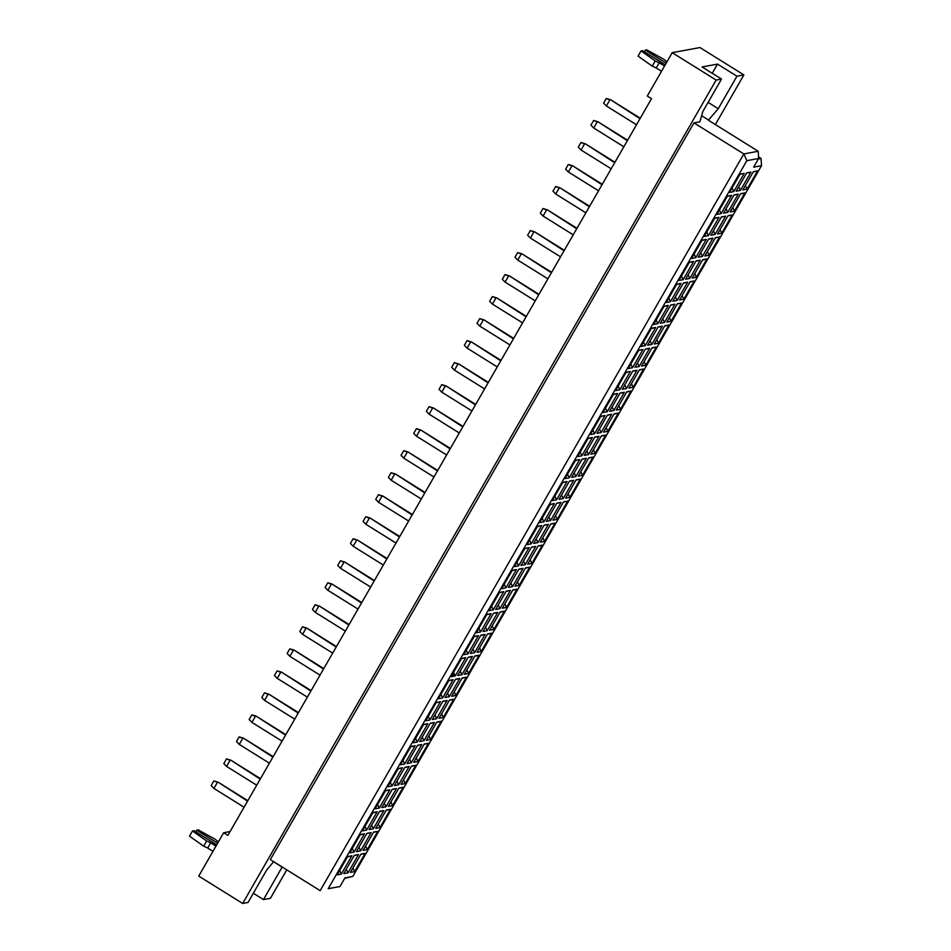<?xml version="1.0" encoding="UTF-8"?>
<svg xmlns="http://www.w3.org/2000/svg" width="951" height="951" viewBox="0 0 951 951"><rect width="100%" height="100%" fill="white"/><g stroke="black" fill="none" stroke-linecap="round" stroke-linejoin="round"><path stroke-width="1.43" d="M230.083 831.554L223.663 832.743L198.735 876.085L242.671 903.45L248.033 902.451L266.72 869.951L273.626 861.654M253.323 893.274L263.475 899.598L270.417 898.315L286.786 869.844M693.968 122.881L270.334 859.609L320.178 890.659L743.813 153.943L758.209 151.268L708.364 120.218L718.255 108.711L736.954 76.199L717.518 64.097L702.076 66.962L721.512 79.064L702.813 111.564L699.865 121.799L693.968 122.881L743.813 153.943L746.856 160.66L328.202 888.71L339.983 886.534L344.963 877.868L352.821 876.418L761.501 165.688L753.644 167.15L758.636 158.484L746.856 160.66M721.512 79.064L716.139 80.062L242.671 903.45M715.342 124.557L743.884 74.915L699.96 47.55L672.214 52.685L647.298 96.027L651.518 98.654L227.883 835.37L223.663 832.743M672.214 52.685L716.139 80.062M743.884 74.915L736.954 76.199M263.475 899.598L282.197 866.991M758.541 156.903L761.073 158.484L761.501 165.688M339.983 886.534L328.202 888.71M701.624 115.701L708.757 120.147M758.339 158.995L761.073 158.484M352.821 876.418L344.678 878.379M712.24 73.286L717.518 64.097M708.103 102.375L718.255 108.711M273.555 861.725L282.162 867.098M747.058 189.166L742.85 189.938L753.358 171.655L757.578 170.871L747.058 189.166L745.406 185.493M337.118 874.872L347.638 856.578L351.846 855.793L341.326 874.088L337.118 874.872M343.763 873.636L354.283 855.353L358.491 854.569L347.983 872.852L343.763 873.636M350.408 872.4L360.928 854.117L365.136 853.332L354.628 871.627L350.408 872.4M349.778 852.857L360.286 834.562L364.506 833.789L353.986 852.072L349.778 852.857M356.423 851.62L366.943 833.338L371.152 832.553L360.631 850.836L356.423 851.62M363.068 850.384L373.588 832.101L377.797 831.317L367.288 849.612L363.068 850.384M362.438 830.841L372.947 812.546L377.167 811.774L366.646 830.057L362.438 830.841M369.083 829.605L379.604 811.322L383.812 810.537L373.291 828.82L369.083 829.605M375.728 828.38L386.249 810.086L390.457 809.313L379.948 827.596L375.728 828.38M375.098 808.825L385.607 790.531L389.827 789.758L379.306 808.041L375.098 808.825M381.743 807.589L392.252 789.306L396.472 788.522L385.951 806.817L381.743 807.589M388.388 806.365L398.909 788.07L403.117 787.297L392.608 805.58L388.388 806.365M387.758 786.81L398.267 768.515L402.487 767.742L391.967 786.025L387.758 786.81M394.403 785.574L404.912 767.291L409.132 766.506L398.612 784.801L394.403 785.574M401.049 784.349L411.569 766.054L415.777 765.282L405.257 783.565L401.049 784.349M400.407 764.794L410.927 746.499L415.147 745.727L404.627 764.01L400.407 764.794M407.064 763.558L417.572 745.275L421.792 744.49L411.272 762.785L407.064 763.558M413.709 762.333L424.229 744.039L428.437 743.266L417.917 761.549L413.709 762.333M413.067 742.779L423.587 724.484L427.795 723.711L417.287 741.994L413.067 742.779M419.724 741.542L430.232 723.259L434.452 722.475L423.932 740.77L419.724 741.542M426.369 740.318L436.878 722.023L441.098 721.25L430.577 739.533L426.369 740.318M425.727 720.763L436.247 702.48L440.456 701.695L429.947 719.978L425.727 720.763M432.384 719.527L442.893 701.244L447.113 700.459L436.592 718.754L432.384 719.527M439.029 718.302L449.538 700.007L453.758 699.235L443.237 717.518L439.029 718.302M438.387 698.747L448.908 680.464L453.116 679.68L442.607 697.963L438.387 698.747M445.032 697.511L455.553 679.228L459.773 678.443L449.252 696.738L445.032 697.511M451.689 696.287L462.198 677.992L466.418 677.219L455.898 695.502L451.689 696.287M451.047 676.732L461.568 658.449L465.776 657.664L455.267 675.947L451.047 676.732M457.693 675.507L468.213 657.212L472.421 656.428L461.913 674.723L457.693 675.507M464.35 674.271L474.858 655.988L479.078 655.203L468.558 673.486L464.35 674.271M463.708 654.716L474.228 636.433L478.436 635.648L467.916 653.931L463.708 654.716M470.353 653.492L480.873 635.197L485.081 634.424L474.573 652.707L470.353 653.492M476.998 652.255L487.518 633.972L491.738 633.188L481.218 651.471L476.998 652.255M476.368 632.7L486.888 614.417L491.096 613.633L480.576 631.928L476.368 632.7M483.013 631.476L493.533 613.181L497.742 612.408L487.233 630.691L483.013 631.476M489.658 630.24L500.178 611.957L504.387 611.172L493.878 629.455L489.658 630.24M489.028 610.685L499.537 592.402L503.757 591.617L493.236 609.912L489.028 610.685M495.673 609.46L506.194 591.165L510.402 590.393L499.893 608.676L495.673 609.46M502.318 608.224L512.839 589.941L517.047 589.156L506.538 607.451L502.318 608.224M501.688 588.669L512.197 570.386L516.417 569.601L505.896 587.896L501.688 588.669M508.333 587.445L518.854 569.15L523.062 568.377L512.541 586.66L508.333 587.445M514.978 586.208L525.499 567.925L529.707 567.141L519.198 585.436L514.978 586.208M514.348 566.653L524.857 548.37L529.077 547.586L518.557 565.881L514.348 566.653M520.993 565.429L531.514 547.134L535.722 546.361L525.202 564.644L520.993 565.429M527.639 564.193L538.159 545.91L542.367 545.125L531.859 563.42L527.639 564.193M527.009 544.638L537.517 526.355L541.737 525.57L531.217 543.865L527.009 544.638M533.654 543.413L544.162 525.118L548.382 524.346L537.862 542.629L533.654 543.413M540.299 542.177L550.819 523.894L555.027 523.109L544.507 541.404L540.299 542.177M539.669 522.622L550.177 504.339L554.397 503.555L543.877 521.849L539.669 522.622M546.314 521.398L556.822 503.115L561.042 502.33L550.522 520.613L546.314 521.398M552.959 520.161L563.479 501.878L567.688 501.094L557.167 519.389L552.959 520.161M552.317 500.618L562.837 482.323L567.058 481.539L556.537 499.834L552.317 500.618M558.974 499.382L569.483 481.099L573.703 480.314L563.182 498.597L558.974 499.382M565.619 498.146L576.128 479.863L580.348 479.078L569.827 497.373L565.619 498.146M564.977 478.603L575.498 460.308L579.706 459.535L569.197 477.818L564.977 478.603M571.634 477.366L582.143 459.083L586.363 458.299L575.842 476.582L571.634 477.366M578.279 476.142L588.788 457.847L593.008 457.062L582.487 475.357L578.279 476.142M577.637 456.587L588.158 438.292L592.366 437.519L581.857 455.802L577.637 456.587M584.283 455.351L594.803 437.068L599.023 436.283L588.503 454.566L584.283 455.351M590.94 454.126L601.448 435.831L605.668 435.059L595.148 453.342L590.94 454.126M590.298 434.571L600.818 416.276L605.026 415.504L594.518 433.787L590.298 434.571M596.943 433.335L607.463 415.052L611.671 414.267L601.163 432.562L596.943 433.335M603.6 432.111L614.108 413.816L618.328 413.043L607.808 431.326L603.6 432.111M602.958 412.556L613.478 394.261L617.686 393.488L607.178 411.771L602.958 412.556M609.603 411.319L620.123 393.036L624.332 392.252L613.823 410.547L609.603 411.319M616.26 410.095L626.768 391.8L630.988 391.027L620.468 409.31L616.26 410.095M615.618 390.54L626.138 372.245L630.347 371.472L619.826 389.755L615.618 390.54M622.263 389.304L632.784 371.021L636.992 370.236L626.483 388.531L622.263 389.304M628.908 388.079L639.429 369.784L643.649 369.012L633.128 387.295L628.908 388.079M628.278 368.524L638.799 350.23L643.007 349.457L632.486 367.74L628.278 368.524M634.923 367.288L645.444 349.005L649.652 348.221L639.143 366.515L634.923 367.288M641.568 366.064L652.089 347.769L656.297 346.996L645.788 365.279L641.568 366.064M640.938 346.509L651.447 328.226L655.667 327.441L645.147 345.724L640.938 346.509M647.583 345.272L658.104 326.989L662.312 326.205L651.792 344.5L647.583 345.272M654.229 344.048L664.749 325.753L668.957 324.98L658.449 343.263L654.229 344.048M653.599 324.493L664.107 306.21L668.327 305.426L657.807 323.709L653.599 324.493M660.244 323.257L670.764 304.974L674.972 304.189L664.452 322.484L660.244 323.257M666.889 322.032L677.409 303.738L681.617 302.965L671.109 321.248L666.889 322.032M666.259 302.477L676.767 284.194L680.987 283.41L670.467 301.693L666.259 302.477M672.904 301.253L683.412 282.958L687.632 282.174L677.112 300.468L672.904 301.253M679.549 300.017L690.069 281.734L694.278 280.949L683.769 299.232L679.549 300.017M678.919 280.462L689.427 262.179L693.648 261.394L683.127 279.689L678.919 280.462M685.564 279.237L696.073 260.943L700.293 260.17L689.772 278.453L685.564 279.237M692.209 278.001L702.73 259.718L706.938 258.934L696.417 277.216L692.209 278.001M691.567 258.446L702.088 240.163L706.308 239.379L695.787 257.673L691.567 258.446M698.224 257.222L708.733 238.927L712.953 238.154L702.432 256.437L698.224 257.222M704.869 255.985L715.39 237.702L719.598 236.918L709.077 255.201L704.869 255.985M704.227 236.43L714.748 218.148L718.956 217.363L708.447 235.658L704.227 236.43M710.884 235.206L721.393 216.911L725.613 216.139L715.093 234.421L710.884 235.206M717.529 233.97L728.038 215.687L732.258 214.902L721.738 233.197L717.529 233.97M716.888 214.415L727.408 196.132L731.616 195.347L721.108 213.642L716.888 214.415M723.545 213.19L734.053 194.896L738.273 194.123L727.753 212.406L723.545 213.19M730.19 211.954L740.698 193.671L744.918 192.887L734.398 211.181L730.19 211.954M729.548 192.399L740.068 174.116L744.276 173.332L733.768 191.626L729.548 192.399M736.193 191.175L746.713 172.88L750.933 172.107L740.413 190.39L736.193 191.175M753.204 171.929L757.578 170.871M452.545 674.128L455.184 675.769M451.82 675.388L453.306 676.316M738.749 186.729L740.413 190.39M746.559 173.165L750.933 172.107M732.104 187.953L733.768 191.626M739.902 174.39L744.276 173.332M732.745 207.508L734.398 211.181M740.544 193.945L744.918 192.887M726.1 208.744L727.753 212.406M733.899 195.181L738.273 194.123M719.443 209.969L721.108 213.642M727.242 196.405L731.616 195.347M720.085 229.524L721.738 233.197M727.884 215.96L732.258 214.902M713.44 230.76L715.093 234.421M721.238 217.197L725.613 216.139M706.783 231.985L708.447 235.658M714.581 218.421L718.956 217.363M707.425 251.539L709.077 255.201M715.223 237.976L719.598 236.918M700.78 252.776L702.432 256.437M708.578 239.212L712.953 238.154M694.123 254L695.787 257.673M701.933 240.437L706.308 239.379M694.765 273.555L696.417 277.216M702.563 259.992L706.938 258.934M688.12 274.791L689.772 278.453M695.918 261.228L700.293 260.17M681.475 276.016L683.127 279.689M689.273 262.452L693.648 261.394M682.105 295.571L683.769 299.232M689.903 282.007L694.278 280.949M675.46 296.807L677.112 300.468M683.258 283.243L687.632 282.174M668.815 298.032L670.467 301.693M676.613 284.468L680.987 283.41M669.445 317.586L671.109 321.248M677.243 304.023L681.617 302.965M662.799 318.823L664.452 322.484M670.598 305.259L674.972 304.189M656.154 320.047L657.807 323.709M663.953 306.484L668.327 305.426M656.784 339.602L658.449 343.263M664.583 326.038L668.957 324.98M650.139 340.827L651.792 344.5M657.937 327.275L662.312 326.205M643.494 342.063L645.147 345.724M651.292 328.499L655.667 327.441M644.124 361.618L645.788 365.279M651.922 348.054L656.297 346.996M637.479 362.842L639.143 366.515M645.277 349.279L649.652 348.221M630.834 364.078L632.486 367.74M638.632 350.515L643.007 349.457M631.464 383.633L633.128 387.295M639.274 370.07L643.649 369.012M624.819 384.858L626.483 388.531M632.617 371.294L636.992 370.236M618.174 386.094L619.826 389.755M625.972 372.53L630.347 371.472M618.816 405.649L620.468 409.31M626.614 392.085L630.988 391.027M612.159 406.873L613.823 410.547M619.957 393.31L624.332 392.252M605.514 408.11L607.178 411.771M613.312 394.546L617.686 393.488M606.156 427.665L607.808 431.326M613.954 414.101L618.328 413.043M599.499 428.889L601.163 432.562M607.297 415.325L611.671 414.267M592.853 430.125L594.518 433.787M600.652 416.562L605.026 415.504M593.495 449.68L595.148 453.342M601.294 436.117L605.668 435.059M586.838 450.905L588.503 454.566M594.648 437.341L599.023 436.283M580.193 452.141L581.857 455.802M587.991 438.577L592.366 437.519M580.835 471.696L582.487 475.357M588.633 458.132L593.008 457.062M574.19 472.92L575.842 476.582M581.988 459.357L586.363 458.299M567.533 474.157L569.197 477.818M575.331 460.593L579.706 459.535M568.175 493.712L569.827 497.373M575.973 480.148L580.348 479.078M561.53 494.936L563.182 498.597M569.328 481.372L573.703 480.314M554.873 496.172L556.537 499.834M562.683 482.609L567.058 481.539M555.515 515.715L557.167 519.389M563.313 502.152L567.688 501.094M548.87 516.952L550.522 520.613M556.668 503.388L561.042 502.33M542.225 518.188L543.877 521.849M550.023 504.624L554.397 503.555M542.855 537.731L544.507 541.404M550.653 524.167L555.027 523.109M536.209 538.967L537.862 542.629M544.008 525.404L548.382 524.346M529.564 540.192L531.217 543.865M537.363 526.64L541.737 525.57M530.194 559.747L531.859 563.42M537.993 546.183L542.367 545.125M523.549 560.983L525.202 564.644M531.347 547.419L535.722 546.361M516.904 562.207L518.557 565.881M524.702 548.644L529.077 547.586M517.534 581.762L519.198 585.436M525.332 568.199L529.707 567.141M510.889 582.999L512.541 586.66M518.687 569.435L523.062 568.377M504.244 584.223L505.896 587.896M512.042 570.659L516.417 569.601M504.874 603.778L506.538 607.451M512.672 590.214L517.047 589.156M498.229 605.014L499.893 608.676M506.027 591.451L510.402 590.393M491.584 606.239L493.236 609.912M499.382 592.675L503.757 591.617M492.214 625.794L493.878 629.455M500.012 612.23L504.387 611.172M485.569 627.03L487.233 630.691M493.367 613.466L497.742 612.408M478.924 628.254L480.576 631.928M486.722 614.691L491.096 613.633M479.554 647.809L481.218 651.471M487.364 634.246L491.738 633.188M472.909 649.046L474.573 652.707M480.707 635.482L485.081 634.424M466.263 650.27L467.916 653.931M474.062 636.706L478.436 635.648M466.905 669.825L468.558 673.486M474.704 656.261L479.078 655.203M460.248 671.061L461.913 674.723M468.047 657.498L472.421 656.428M453.603 672.286L455.267 675.947M461.401 658.722L465.776 657.664M454.245 691.841L455.898 695.502M462.043 678.277L466.418 677.219M447.588 693.077L449.252 696.738M455.398 679.513L459.773 678.443M440.943 694.301L442.607 697.963M448.741 680.738L453.116 679.68M441.585 713.856L443.237 717.518M449.383 700.293L453.758 699.235M434.94 715.081L436.592 718.754M442.738 701.529L447.113 700.459M428.283 716.317L429.947 719.978M436.081 702.753L440.456 701.695M428.925 735.872L430.577 739.533M436.723 722.308L441.098 721.25M422.28 737.096L423.932 740.77M430.078 723.533L434.452 722.475M415.623 738.333L417.287 741.994M423.421 724.769L427.795 723.711M416.265 757.888L417.917 761.549M424.063 744.324L428.437 743.266M409.619 759.112L411.272 762.785M417.418 745.548L421.792 744.49M402.962 760.348L404.627 764.01M410.773 746.785L415.147 745.727M403.604 779.903L405.257 783.565M411.403 766.34L415.777 765.282M396.959 781.128L398.612 784.801M404.757 767.564L409.132 766.506M390.314 782.364L391.967 786.025M398.112 768.8L402.487 767.742M390.944 801.919L392.608 805.58M398.742 788.355L403.117 787.297M384.299 803.143L385.951 806.817M392.097 789.58L396.472 788.522M377.654 804.38L379.306 808.041M385.452 790.816L389.827 789.758M378.284 823.935L379.948 827.596M386.082 810.371L390.457 809.313M371.639 825.159L373.291 828.82M379.437 811.595L383.812 810.537M364.994 826.395L366.646 830.057M372.792 812.832L377.167 811.774M365.624 845.95L367.288 849.612M373.422 832.387L377.797 831.317M358.979 847.175L360.631 850.836M366.777 833.611L371.152 832.553M352.334 848.411L353.986 852.072M360.132 834.847L364.506 833.789M352.964 867.954L354.628 871.627M360.762 854.402L365.136 853.332M346.319 869.19L347.983 872.852M354.117 855.627L358.491 854.569M339.673 870.427L341.326 874.088M347.472 856.863L351.846 855.793M758.636 158.484L758.209 151.268M636.516 124.747L606.369 105.977L603.6 103.136L606.286 98.452L610.637 99.76L640.273 118.221M610.637 99.76L639.999 118.685M606.286 98.452L609.853 99.903L606.369 105.977M623.856 146.763L593.709 127.993L590.94 125.152L593.626 120.468L597.977 121.776L627.612 140.237M597.977 121.776L627.339 140.7M593.626 120.468L597.192 121.918L593.709 127.993M611.196 168.779L581.049 150.008L578.279 147.167L580.966 142.484L585.317 143.791L614.952 162.252M585.317 143.791L614.679 162.716M580.966 142.484L584.532 143.934L581.049 150.008M585.875 212.81L555.729 194.028L552.959 191.199L555.646 186.515L560.008 187.822L589.632 206.284M560.008 187.822L589.358 206.747M555.646 186.515L559.224 187.965L555.729 194.028M560.555 256.841L530.408 238.059L527.639 235.23L530.337 230.546L534.688 231.854L564.312 250.303M534.688 231.854L564.05 250.779M530.337 230.546L533.903 231.996L530.408 238.059M535.235 300.873L505.088 282.09L502.318 279.249L505.017 274.577L509.367 275.885L538.991 294.334M509.367 275.885L538.73 294.81M505.017 274.577L508.583 276.028L505.088 282.09M598.536 190.794L568.389 172.012L565.619 169.183L568.306 164.499L572.668 165.807L602.292 184.268M572.668 165.807L602.019 184.732M568.306 164.499L571.884 165.95L568.389 172.012M573.215 234.826L543.069 216.043L540.299 213.214L542.985 208.531L547.348 209.838L576.972 228.288M547.348 209.838L576.698 228.763M542.985 208.531L546.563 209.981L543.069 216.043M547.895 278.857L517.748 260.075L514.978 257.245L517.677 252.562L522.028 253.869L551.651 272.319M522.028 253.869L551.39 272.794M517.677 252.562L521.243 254.012L517.748 260.075M522.575 322.888L492.44 304.106L489.658 301.265L492.356 296.593L496.707 297.889L526.331 316.35M496.707 297.889L526.069 316.826M492.356 296.593L495.923 298.043L492.44 304.106M665.26 64.787L642.543 50.641L641.045 50.914L638.05 56.121L652.231 66.118L656.238 67.973L659.221 62.778L664.511 66.071M656.238 67.973L661.527 71.266M652.231 66.118L655.215 60.923L659.221 62.778M641.045 50.914L655.215 60.923M644.35 51.77L645.289 50.13L666.199 63.146M666.936 61.863L663.881 59.319L646.799 49.856L645.289 50.13M216.697 844.845L193.992 830.698L192.494 830.972L189.499 836.179L203.68 846.176L207.687 848.03L210.67 842.836L215.96 846.128M207.687 848.03L212.976 851.323M203.68 846.176L206.664 840.981L210.67 842.836M192.494 830.972L206.664 840.981M195.799 831.816L196.738 830.187L217.648 843.204M218.385 841.92L215.33 839.376L198.248 829.902L196.738 830.187M509.914 344.904L479.78 326.122L477.01 323.281L479.696 318.609L484.047 319.905L513.671 338.366M484.047 319.905L513.409 338.829M479.696 318.609L483.263 320.059L479.78 326.122M484.606 388.935L454.459 370.153L451.689 367.312L454.376 362.64L458.727 363.936L488.362 382.397M458.727 363.936L488.089 382.861M454.376 362.64L457.942 364.09L454.459 370.153M459.285 432.967L429.139 414.184L426.369 411.343L429.056 406.659L433.418 407.967L463.042 426.428M433.418 407.967L462.768 426.892M429.056 406.659L432.622 408.11L429.139 414.184M497.254 366.92L467.119 348.137L464.35 345.296L467.036 340.624L471.387 341.92L501.022 360.381M471.387 341.92L500.749 360.845M467.036 340.624L470.602 342.075L467.119 348.137M471.946 410.951L441.799 392.169L439.029 389.328L441.716 384.644L446.067 385.951L475.702 404.413M446.067 385.951L475.429 404.876M441.716 384.644L445.282 386.094L441.799 392.169M446.625 454.982L416.479 436.2L413.709 433.359L416.395 428.675L420.758 429.983L450.382 448.444M420.758 429.983L450.108 448.908M416.395 428.675L419.973 430.125L416.479 436.2M421.305 499.002L391.158 480.231L388.388 477.39L391.087 472.706L395.438 474.014L425.061 492.475M395.438 474.014L424.788 492.939M391.087 472.706L394.653 474.157L391.158 480.231M395.985 543.033L365.838 524.263L363.068 521.421L365.766 516.738L370.117 518.045L399.741 536.507M370.117 518.045L399.479 536.97M365.766 516.738L369.333 518.188L365.838 524.263M370.664 587.064L340.529 568.282L337.748 565.453L340.446 560.769L344.797 562.077L374.421 580.538M344.797 562.077L374.159 581.002M340.446 560.769L344.012 562.219L340.529 568.282M345.356 631.095L315.209 612.313L312.439 609.484L315.126 604.8L319.477 606.108L349.112 624.557M319.477 606.108L348.839 625.033M315.126 604.8L318.692 606.251L315.209 612.313M320.035 675.127L289.889 656.345L287.119 653.503L289.805 648.832L294.156 650.139L323.792 668.589M294.156 650.139L323.518 669.064M289.805 648.832L293.372 650.282L289.889 656.345M294.715 719.158L264.568 700.376L261.798 697.535L264.485 692.863L268.848 694.159L298.471 712.62M268.848 694.159L298.198 713.084M264.485 692.863L268.063 694.313L264.568 700.376M269.395 763.189L239.248 744.407L236.478 741.566L239.176 736.882L243.527 738.19L273.151 756.651M243.527 738.19L272.889 757.115M239.176 736.882L242.743 738.345L239.248 744.407M244.074 807.221L213.927 788.438L211.158 785.597L213.856 780.914L218.207 782.221L247.831 800.683M218.207 782.221L247.569 801.146M213.856 780.914L217.422 782.364L213.927 788.438M433.965 476.998L403.818 458.216L401.049 455.374L403.735 450.691L408.098 451.998L437.722 470.46M408.098 451.998L437.448 470.923M403.735 450.691L407.313 452.141L403.818 458.216M408.645 521.017L378.498 502.247L375.728 499.406L378.427 494.722L382.777 496.03L412.401 514.491M382.777 496.03L412.14 514.955M378.427 494.722L381.993 496.172L378.498 502.247M383.324 565.049L353.19 546.266L350.408 543.437L353.106 538.753L357.457 540.061L387.081 558.522M357.457 540.061L386.819 558.986M353.106 538.753L356.673 540.204L353.19 546.266M358.004 609.08L327.869 590.298L325.099 587.468L327.786 582.785L332.137 584.092L361.76 602.542M332.137 584.092L361.499 603.017M327.786 582.785L331.352 584.235L327.869 590.298M332.695 653.111L302.549 634.329L299.779 631.5L302.466 626.816L306.816 628.124L336.452 646.573M306.816 628.124L336.178 647.049M302.466 626.816L306.032 628.266L302.549 634.329M307.375 697.142L277.228 678.36L274.459 675.519L277.145 670.847L281.508 672.143L311.132 690.604M281.508 672.143L310.858 691.08M277.145 670.847L280.723 672.298L277.228 678.36M282.055 741.174L251.908 722.391L249.138 719.55L251.825 714.879L256.188 716.174L285.811 734.636M256.188 716.174L285.538 735.099M251.825 714.879L255.403 716.329L251.908 722.391M256.734 785.205L226.588 766.423L223.818 763.582L226.516 758.898L230.867 760.206L260.491 778.667M230.867 760.206L260.229 779.131M226.516 758.898L230.083 760.348L226.588 766.423"/></g></svg>

